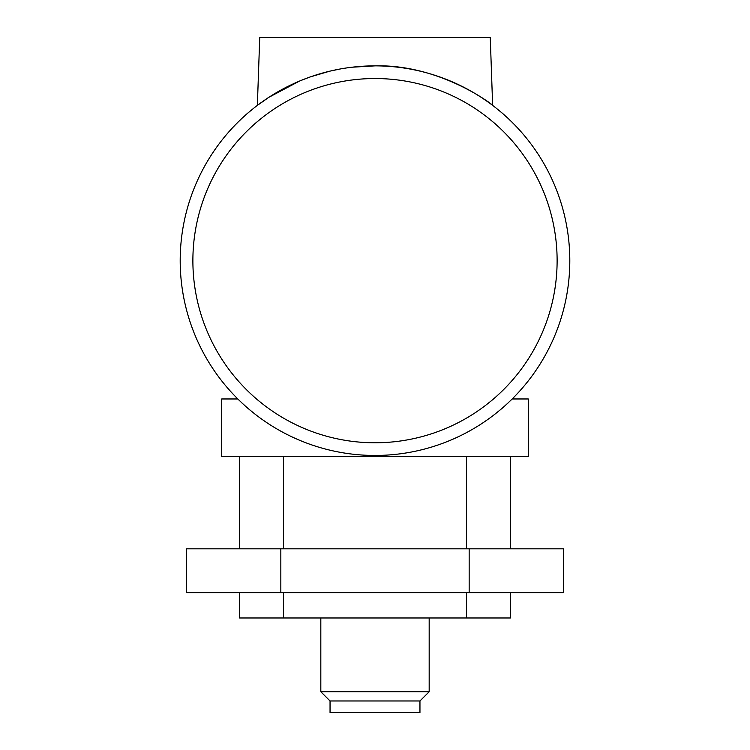 <?xml version="1.0" encoding="UTF-8"?>
<svg xmlns="http://www.w3.org/2000/svg" width="750" height="750" viewBox="0 0 750 750"><rect width="100%" height="100%" fill="white"/><g stroke="black" fill="none" stroke-linecap="round" stroke-linejoin="round"><path stroke-width="1.12" d="M192.881 260.653A182.119 182.119 0 0 0 375 442.781A182.119 182.119 0 0 0 557.119 260.653A182.119 182.119 0 0 0 375 78.534A182.119 182.119 0 0 0 192.881 260.653M419.953 700.969L330.047 700.969L330.047 712.5L419.953 712.5L419.953 700.969L429.178 691.753L429.178 617.981M330.047 700.969L320.822 691.753L429.178 691.753M299.494 81.084L268.875 97.303L257.362 105.384L259.734 37.5L490.266 37.5L492.638 105.384C492.712 104.569 439.575 64.116 375 65.859M449.794 80.784L440.916 77.344M422.578 71.756L419.269 70.95M375.094 65.859L351.966 67.219M339.928 69.037L330.066 71.109M329.597 71.222L310.603 76.809M309.422 77.222L300.75 80.559M569.803 260.653A194.803 194.803 0 0 0 375 65.859A194.803 194.803 0 0 0 180.197 260.653A194.803 194.803 0 0 0 375 455.456A194.803 194.803 0 0 0 569.803 260.653M510.441 592.622L510.441 617.981L239.559 617.981L239.559 592.622M466.537 456.609L466.537 548.822M283.463 456.609L283.463 548.822M466.537 592.622L466.537 617.981M237.834 398.972L221.7 398.972L221.7 456.609L528.3 456.609L528.3 398.972L512.166 398.972M283.463 592.622L283.463 617.981M563.334 592.622L186.666 592.622L186.666 548.822L563.334 548.822L563.334 592.622M469.163 592.622L469.163 548.822M280.837 592.622L280.837 548.822M369.234 456.609L369.234 455.372M380.766 456.609L380.766 455.372M510.441 548.822L510.441 456.609M239.559 548.822L239.559 456.609M320.822 691.753L320.822 617.981"/></g></svg>
